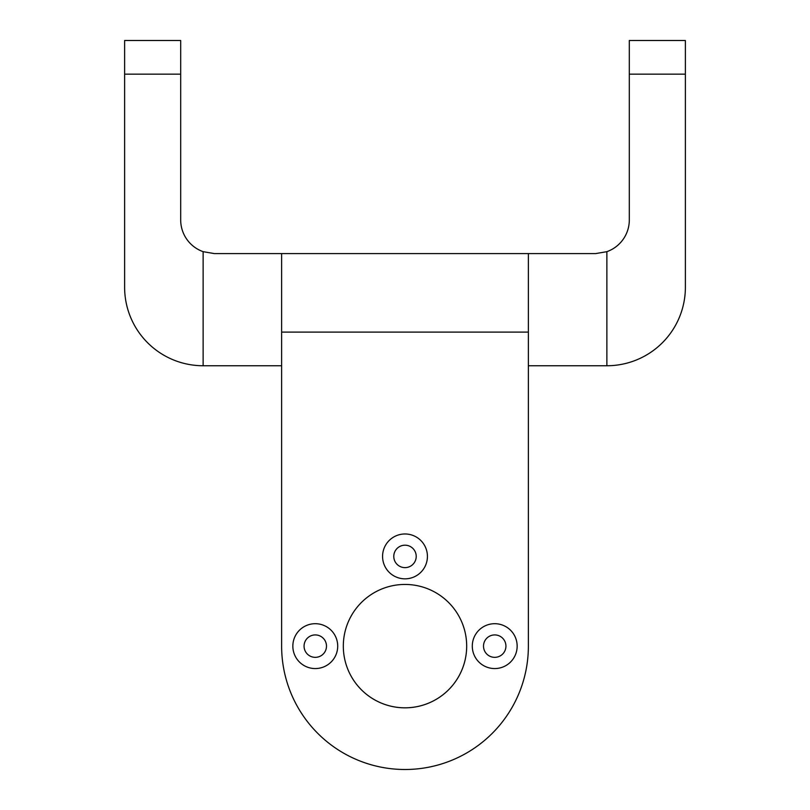 <?xml version="1.0" encoding="UTF-8"?>
<svg xmlns="http://www.w3.org/2000/svg" width="810" height="810" viewBox="0 0 810 810"><rect width="100%" height="100%" fill="white"/><g stroke="black" fill="none" stroke-linecap="round" stroke-linejoin="round"><path stroke-width="1.21" d="M382.573 556.409A22.427 22.427 0 0 1 405 533.972A22.427 22.427 0 0 1 427.427 556.409A22.427 22.427 0 0 1 405 578.836A22.427 22.427 0 0 1 382.573 556.409M472.291 646.127A22.427 22.427 0 0 1 494.728 623.7A22.427 22.427 0 0 1 517.155 646.127A22.427 22.427 0 0 1 494.728 668.564A22.427 22.427 0 0 1 472.291 646.127M292.845 646.127A22.427 22.427 0 0 1 315.272 623.7A22.427 22.427 0 0 1 337.709 646.127A22.427 22.427 0 0 1 315.272 668.564A22.427 22.427 0 0 1 292.845 646.127M304.064 646.127A11.218 11.218 0 0 0 315.272 657.345A11.218 11.218 0 0 0 326.491 646.127A11.218 11.218 0 0 0 315.272 634.918A11.218 11.218 0 0 0 304.064 646.127M483.509 646.127A11.218 11.218 0 0 0 494.728 657.345A11.218 11.218 0 0 0 505.936 646.127A11.218 11.218 0 0 0 494.728 634.918A11.218 11.218 0 0 0 483.509 646.127M393.781 556.409A11.218 11.218 0 0 0 405 567.628A11.218 11.218 0 0 0 416.218 556.409A11.218 11.218 0 0 0 405 545.191A11.218 11.218 0 0 0 393.781 556.409M466.681 646.127A61.681 61.681 0 0 1 405 707.818A61.681 61.681 0 0 1 343.318 646.127A61.681 61.681 0 0 1 405 584.445A61.681 61.681 0 0 1 466.681 646.127M124.618 74.145L124.618 40.5L180.691 40.5L180.691 74.145L124.618 74.145L124.618 287.236A78.509 78.509 0 0 0 203.128 365.745L203.128 251.667L214.336 253.591L528.373 253.591L528.373 646.127A123.373 123.373 0 0 1 405 769.5A123.373 123.373 0 0 1 281.627 646.127L281.627 399.391M528.373 646.127L528.373 399.391M685.381 40.5L685.381 74.145L629.309 74.145L629.309 40.5L685.381 40.5M281.627 365.745L203.128 365.745M528.373 332.1L281.627 332.1L281.627 253.591M528.373 253.591L595.664 253.591L606.872 251.667L606.872 365.745L528.373 365.745M606.872 365.745A78.509 78.509 0 0 0 685.381 287.236L685.381 74.145M629.309 74.145L629.309 219.945A33.645 33.645 0 0 1 606.872 251.667M203.128 251.667A33.645 33.645 0 0 1 180.691 219.945L180.691 74.145M464.758 661.436A61.681 61.681 0 0 1 345.242 661.436M281.627 332.1L281.627 646.127"/></g></svg>
